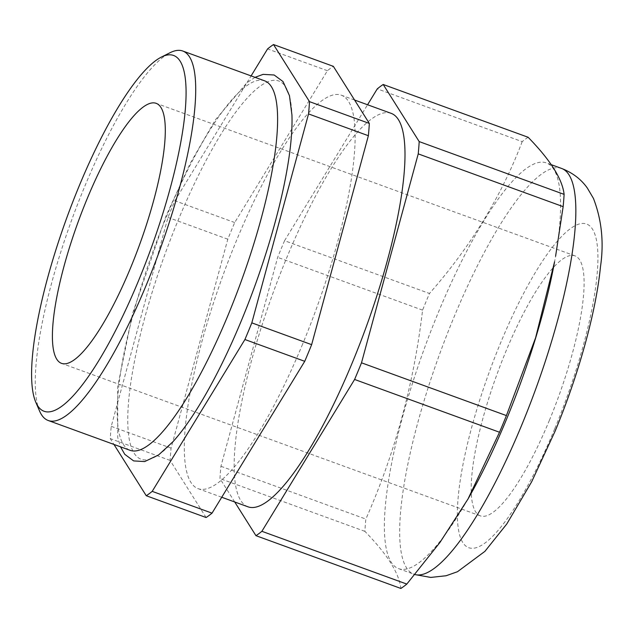 <?xml version="1.0" encoding="UTF-8"?>
<svg xmlns="http://www.w3.org/2000/svg" width="633" height="633" viewBox="0 0 633 633"><rect width="100%" height="100%" fill="white"/><g stroke="black" fill="none" stroke-linecap="round" stroke-linejoin="round"><path stroke-width="0.47" stroke-dasharray="3.17 2.37" d="M206.097 517.517L170.111 460.42A245.034 58.03 110 0 1 171.076 448.14L227.801 239.203A245.034 58.03 110 0 1 231.227 230.831A245.034 58.03 110 0 1 234.701 222.547L327.411 70.706A245.034 58.03 110 0 1 333.354 66.338M234.701 222.547L174.874 200.756A245.034 58.03 -70 0 0 171.393 209.04A245.034 58.03 -70 0 0 167.974 217.412L111.242 426.349A245.034 58.03 -70 0 0 110.284 438.629L113.948 444.437M234.724 501.985L219.968 478.58A245.034 58.03 110 0 1 220.933 466.299L277.658 257.362A245.034 58.03 110 0 1 281.084 248.991A245.034 58.03 110 0 1 284.557 240.706L429.475 293.483A245.034 58.03 -70 0 0 426.001 301.767A245.034 58.03 -70 0 0 422.575 310.138C413.942 383.527 395.032 453.173 365.842 519.076A245.034 58.03 -70 0 0 364.885 531.356C387.159 554.128 399.146 573.166 400.871 588.453M549.381 420.359A138.358 32.766 -70 0 0 574.993 255.859A138.358 32.766 -70 0 0 505.909 351.362A138.358 32.766 -70 0 0 480.305 515.863A138.358 32.766 -70 0 0 549.381 420.359M467.795 499.374A215.908 51.138 110 0 1 398.592 568.64A215.908 51.138 110 0 1 438.55 311.934A215.908 51.138 110 0 1 546.358 162.895A215.908 51.138 110 0 1 554.579 261.738M264.681 80.85A196.61 46.565 -70 0 0 166.511 216.565A196.61 46.565 -70 0 0 130.121 450.324M39.578 411.046A196.61 46.565 110 0 1 84.608 186.743A196.61 46.565 110 0 1 170.079 52.713M172.928 441.739A201.239 47.665 110 0 1 127.803 415.485A201.239 47.665 110 0 1 178.277 219.96A201.239 47.665 110 0 1 291.94 114.953M247.938 506.796A209.357 49.58 110 0 1 286.686 257.884A209.357 49.58 110 0 1 391.218 113.37M302.614 344.123A209.357 49.58 110 0 1 198.082 488.644A209.357 49.58 110 0 1 236.829 239.725A209.357 49.58 110 0 1 341.361 95.211A209.357 49.58 110 0 1 302.614 344.123M174.874 200.756L251.103 75.905M170.111 460.42L110.284 438.629M227.801 239.203L167.974 217.412M111.242 426.349L171.076 448.14M327.411 70.706L267.585 48.923M284.557 240.706L367.567 104.754M364.885 531.356L219.968 478.58M422.575 310.138L277.658 257.362M220.933 466.299L365.842 519.076M528.12 137.266A245.034 58.03 -70 0 0 522.185 141.642L377.268 88.865M522.185 141.642C501.558 196.001 470.651 246.609 429.475 293.483M561.645 168.465A215.908 51.138 -70 0 0 453.837 317.505A215.908 51.138 -70 0 0 413.879 574.21A215.908 51.138 -70 0 0 414.916 574.535M554.706 428.802A172.216 40.789 110 0 1 462.763 542.505A172.216 40.789 110 0 1 500.592 342.92A172.216 40.789 110 0 1 592.528 229.217A172.216 40.789 110 0 1 554.706 428.802M574.993 255.859L156.193 103.337M398.592 568.64L414.892 574.566M255.052 77.345L246.973 82.67L215.26 119.985L190.272 163.219L166.068 215.79L132.685 313.129L117.675 386.613L117.762 437.704L120.492 446.819M221.74 497.253L198.082 488.644M354.583 100.03L341.361 95.211M551.272 164.683L546.358 162.895M480.305 515.863L61.504 363.342"/><path stroke-width="0.95" d="M130.588 267.838A138.358 32.766 -70 0 0 156.193 103.337A138.358 32.766 -70 0 0 87.117 198.841A138.358 32.766 -70 0 0 61.504 363.342A138.358 32.766 -70 0 0 130.588 267.838M367.567 104.754L377.268 88.865A245.034 58.03 110 0 1 383.21 84.49L419.188 141.594A245.034 58.03 110 0 1 418.231 153.874L361.498 362.812A245.034 58.03 110 0 1 354.599 379.468L261.888 531.301A245.034 58.03 110 0 1 255.954 535.676L400.871 588.453A245.034 58.03 -70 0 0 406.805 584.077L439.951 542.457L468.016 498.986L499.516 432.244A245.034 58.03 -70 0 0 502.99 423.96A245.034 58.03 -70 0 0 506.416 415.588L535.605 337.777L554.579 261.738A215.908 51.138 110 0 1 506.392 419.6A215.908 51.138 110 0 1 468.452 498.226A215.908 51.138 110 0 1 467.795 499.374M48.219 420.502L130.121 450.324A196.61 46.565 -70 0 0 228.284 314.609A196.61 46.565 -70 0 0 264.681 80.85L182.779 51.02A196.61 46.565 110 0 1 146.389 284.779A196.61 46.565 110 0 1 48.219 420.502A196.61 46.565 110 0 1 39.578 411.046L35.749 402.129A189.33 44.84 -70 0 0 138.595 280.546A189.33 44.84 -70 0 0 161.415 57.065A189.33 44.84 -70 0 0 79.109 186.134A189.33 44.84 -70 0 0 35.749 402.129M255.052 77.345L263.099 74.362L274.16 75.003L283.03 81.578L289.471 95.67L291.94 114.953A201.239 47.665 110 0 1 241.513 320.314A201.239 47.665 110 0 1 172.928 441.739L158.654 454.905L144.696 461.568L133.65 460.911L124.772 454.32L120.492 446.819M354.583 100.03L391.218 113.37A209.357 49.58 110 0 1 352.47 362.282A209.357 49.58 110 0 1 247.938 506.796L221.74 497.253M273.519 44.547L333.354 66.338L369.332 123.435A245.034 58.03 110 0 1 368.374 135.715L311.642 344.653A245.034 58.03 110 0 1 304.742 361.308L212.031 513.149A245.034 58.03 110 0 1 206.097 517.517L146.263 495.734A245.034 58.03 -70 0 0 152.205 491.358L244.916 339.517A245.034 58.03 -70 0 0 251.815 322.862L308.54 113.924A245.034 58.03 -70 0 0 309.497 101.644L273.519 44.547A245.034 58.03 -70 0 0 267.585 48.923L251.103 75.905M146.263 495.734L113.948 444.437M369.332 123.435L309.497 101.644M311.642 344.653L251.815 322.862M308.54 113.924L368.374 135.715M212.031 513.149L152.205 491.358M244.916 339.517L304.742 361.308M255.954 535.676L234.724 501.985M555.592 256.207L563.148 206.651A245.034 58.03 -70 0 0 564.106 194.371L419.188 141.594M564.106 194.371C562.389 179.076 550.394 160.046 528.12 137.266L383.21 84.49M506.416 415.588L361.498 362.812M418.231 153.874L563.148 206.651M406.805 584.077L261.888 531.301M354.599 379.468L499.516 432.244M161.415 57.065L170.079 52.713A196.61 46.565 110 0 1 182.779 51.02M414.916 574.535A215.908 51.138 -70 0 0 521.679 425.17A215.908 51.138 -70 0 0 561.645 168.465L551.272 164.683M414.892 574.566L430.764 577.423L446.107 575.745L457.469 571.726L484.91 551.359L506.796 523.966L531.665 481.784L555.181 430.994C578.515 374.744 595.985 312.473 600.488 266.691C604.056 242.502 601.706 219.738 593.43 198.39L587.313 188.017C581.078 179.226 572.525 172.714 561.645 168.465M468.452 498.226L468.016 498.986"/></g></svg>
